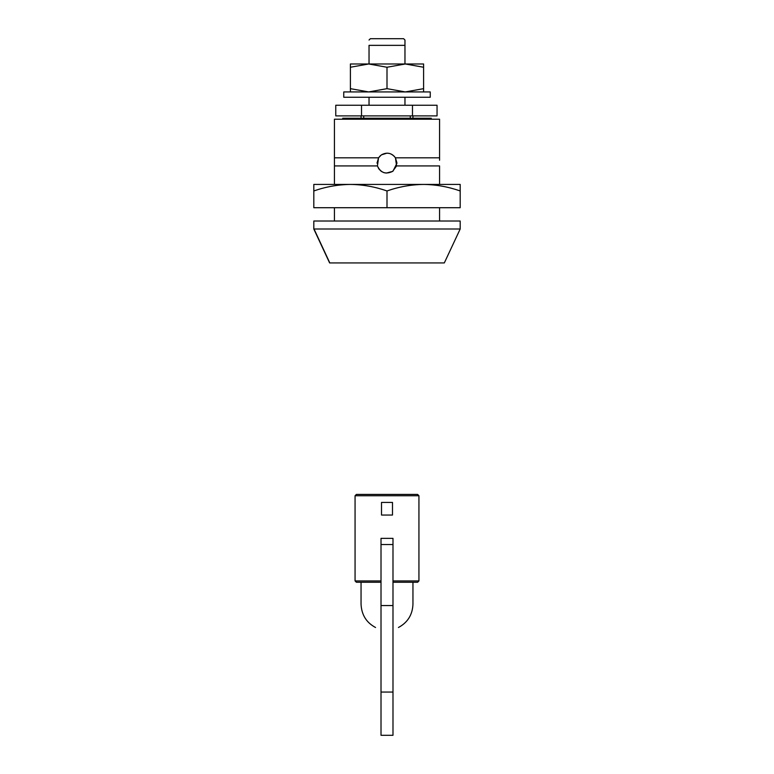 <?xml version="1.0" encoding="UTF-8"?>
<svg xmlns="http://www.w3.org/2000/svg" width="774" height="774" viewBox="0 0 774 774"><rect width="100%" height="100%" fill="white"/><g stroke="black" fill="none" stroke-linecap="round" stroke-linejoin="round"><path stroke-width="1.16" d="M405.295 63.981L423.601 63.981L423.601 67.251L405.295 63.981L387 67.251L368.705 63.981L410.123 63.981M350.399 63.981L350.399 67.251L350.399 63.981L387 63.981M344.053 97.253L430.247 97.253L430.247 91.932L344.053 91.932M368.705 63.981L350.399 67.251L350.399 91.932L350.399 88.662L368.705 91.932L387 88.662L405.295 91.932L423.601 88.662L423.601 91.932L423.601 63.981L410.288 63.981M387 88.662L387 67.251M323.977 184.425L450.216 184.425M313.809 184.425L350.399 184.425C362.851 184.589 375.051 186.776 387 190.955C398.92 186.776 411.12 184.599 423.601 184.425C436.043 184.589 448.243 186.776 460.191 190.955L460.191 184.425L350.399 184.425C337.928 184.599 325.728 186.776 313.809 190.955L313.809 184.425L323.784 184.425M313.809 190.955L313.809 207.713L460.191 207.713L460.191 190.955M387 190.955L387 207.713M386.323 173.086L392.621 171.383L396.578 165.926L395.446 157.809C391.586 152.884 386.894 151.907 381.379 154.877L378.554 157.809L377.422 165.926C380.644 172.844 385.713 174.663 392.621 171.383L392.892 171.189M380.402 155.642L378.554 157.809L377.015 163.13M439.564 160.247L439.564 119.215L334.436 119.215L334.436 165.926L377.422 165.926L378.776 168.79M378.805 168.829L380.934 171.054M381.06 171.151L382.327 171.944M383.198 172.36L383.73 172.563M383.904 172.621L385.355 172.97M393.028 171.083L396.985 163.13L395.456 157.828M439.564 157.809L395.446 157.809L393.869 155.893M392.834 155.032L390.754 153.881M389.448 153.455L387 153.146L381.379 154.877M401.754 38.7L387 38.7L403.631 38.7L404.966 40.035L404.966 45.356L369.034 45.356C369.034 38.526 369.034 38.526 369.034 45.356L369.034 63.981M370.698 38.7L387 38.7M403.631 38.7L402.644 38.7M342.892 118.219L431.253 118.219L431.253 119.215M460.056 229.007L314.283 229.007M314.283 221.016L460.191 221.016L460.191 229.007L444.315 262.937M444.189 262.937L329.685 262.937M412.948 262.937L404.463 262.937M369.034 97.253L369.034 105.245M404.966 45.356L404.966 63.981M404.966 97.253L404.966 105.245M361.516 105.245L361.516 115.887L335.761 115.887L335.761 105.245L437.049 105.245L437.049 115.887L412.484 115.887L412.484 105.245M361.516 115.887L412.484 115.887M396.578 165.926L439.564 165.926L439.564 184.425M439.564 207.713L439.564 221.016M378.554 157.809L334.436 157.809L334.436 184.425M334.436 207.713L334.436 221.016M412.948 115.887L412.948 118.219M361.052 115.887L361.052 118.219M387 494.422L417.612 494.422L356.388 494.422L355.063 495.757L355.063 580.926L381.011 580.926M418.831 495.757L355.063 495.757M392.989 580.926L418.831 580.926M381.514 502.413L381.514 515.049L392.486 515.049L392.486 502.413L381.514 502.413M381.011 735.3L392.989 735.3L392.989 605.549L381.011 605.549L381.011 735.3M381.011 605.549L381.011 538.346L392.989 538.346L381.011 538.346L392.989 538.346L392.989 605.549M392.989 627.501C400.168 627.501 400.168 627.501 392.989 627.501M381.011 582.261L356.388 582.261L355.063 580.926M417.612 494.422L418.937 495.757L418.937 580.926L417.612 582.261L392.989 582.261M381.011 627.501C373.832 627.501 373.832 627.501 381.011 627.501M329.811 262.937L314.031 229.007M381.011 692.053L392.989 692.053M381.011 544.528L392.989 544.528M392.989 604.262C418.986 604.262 418.986 604.262 392.989 604.262M381.011 604.262C355.014 604.262 355.014 604.262 381.011 604.262M343.753 97.253L343.753 91.932M370.369 38.7L369.034 40.035M342.747 119.215L342.747 118.219M329.627 262.937L313.809 229.007L313.809 221.016M410.288 115.887L410.288 118.219M363.712 115.887L363.712 118.219M412.948 582.261L412.948 604.262C412.513 614.75 407.675 622.499 398.446 627.501M375.554 627.501C366.431 622.654 361.593 614.904 361.052 604.262L361.052 582.261"/></g></svg>
